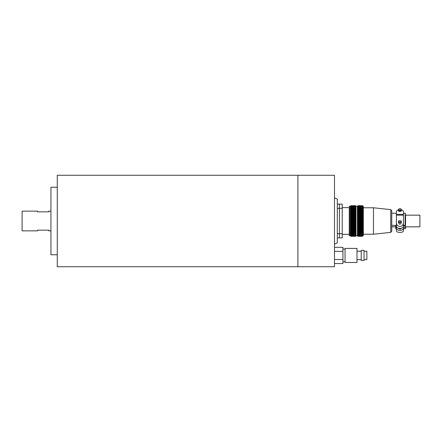 <?xml version="1.0" encoding="UTF-8"?>
<svg xmlns="http://www.w3.org/2000/svg" width="442" height="442" viewBox="0 0 442 442"><rect width="100%" height="100%" fill="white"/><g stroke="black" fill="none" stroke-linecap="round" stroke-linejoin="round"><path stroke-width="0.66" d="M297.902 266.73L297.902 175.27L297.902 266.73L57.278 266.73L57.278 175.27L334.489 175.27L334.489 266.73L297.902 266.73M334.489 244.216L337.301 242.813L337.301 199.187L334.489 197.784M57.278 187.231L50.946 187.231L50.946 254.769L57.278 254.769M50.946 211.149L48.835 211.149L48.835 211.856L37.581 211.856L37.581 211.149L22.1 211.149L22.1 230.851L37.581 230.851L37.581 230.144L48.835 230.144L48.835 230.851L50.946 230.851M342.224 208.337L337.301 208.337L337.301 204.116L339.395 204.116L339.412 233.663L339.412 204.116L342.224 204.116L342.224 237.884L337.301 237.884L337.301 233.663L339.395 233.663L339.395 237.884L339.412 233.663L342.224 233.663M337.301 237.884L342.224 237.884L337.301 237.884M405.546 226.84L419.9 226.84L419.9 215.16L405.546 215.16M399.927 220.602L399.927 220.602A1.055 0.746 0 0 0 399.916 220.602A1.055 0.746 0 0 0 399.911 220.602A1.055 0.746 0 0 0 398.861 221.348A1.055 0.746 0 0 0 399.916 222.094A1.055 0.746 0 0 0 400.971 221.348A1.055 0.746 0 0 0 399.927 220.602L399.927 220.602A1.409 0.995 180 0 1 401.325 221.597A1.409 0.995 180 0 1 399.916 222.591A1.409 0.995 180 0 1 398.513 221.597A1.409 0.995 180 0 1 399.911 220.602L399.911 220.602M401.325 221.597L401.325 222.989L399.916 224.381L398.513 222.989L398.513 221.597M401.424 228.221A1.547 1.094 180 0 1 399.916 229.061A1.547 1.094 180 0 1 398.413 228.221M399.927 208.663L399.927 208.663A1.055 0.746 0 0 0 399.911 208.663A1.055 0.746 0 0 0 398.861 209.409A1.055 0.746 0 0 0 399.916 210.154A1.055 0.746 0 0 0 400.971 209.409A1.055 0.746 0 0 0 399.927 208.663A1.055 0.746 0 0 0 399.916 208.663L399.927 208.663A1.409 0.995 180 0 1 401.325 209.657A1.409 0.995 180 0 1 399.916 210.652A1.409 0.995 180 0 1 398.513 209.657A1.409 0.995 180 0 1 399.911 208.663L399.911 208.663M395.695 226.873L395.695 228.459L395.695 226.028L396.402 226.028M403.435 226.028L405.546 226.028L405.546 228.315L405.546 226.873M399.916 230.453A3.519 2.486 0 0 0 403.435 227.967L403.435 230.951C403.214 231.851 402.038 232.348 399.916 232.442C397.794 232.348 396.623 231.851 396.402 230.951L396.402 227.967A3.519 2.486 0 0 0 399.916 230.453M401.325 209.657L401.325 211.049L399.916 211.646L398.513 211.049L398.513 209.657M391.756 221L391.756 210.751L391.756 231.249L390.75 232.365L390.75 209.635L373.462 207.773L363.335 207.773M390.75 232.365L373.462 234.227L373.462 207.773M350.429 235.818L350.948 236.326L350.384 235.774L350.384 206.226L349.545 206.226L349.545 235.774L349.263 235.492L349.263 207.491M363.053 206.226L363.335 206.508L363.335 235.492L363.053 235.774L363.053 206.226L362.418 205.674L357.948 205.674L357.39 206.226L355.981 206.226L355.418 205.674L350.948 205.674L350.384 206.226M363.053 235.774L362.981 206.226M357.948 220.431L362.418 220.431L362.937 220.856L362.418 221.569L357.948 221.569L357.429 221.138L357.948 220.431L357.429 219.591L357.948 218.834L357.429 218.055L357.948 217.254L357.429 216.552L357.948 215.724L357.948 215.287L357.429 215.099L357.948 214.243L357.948 213.829L357.429 213.713L357.948 212.845L357.948 212.453L357.429 212.403L357.948 211.53L357.948 211.165L357.429 211.188L357.948 210.32L357.948 209.989L357.429 210.083L357.948 209.226L357.948 208.933L357.429 209.094L357.948 208.011L357.429 208.099L357.948 207.232L357.429 207.408L357.948 206.596L357.429 206.867L357.948 206.127L357.429 206.48L357.948 205.817L357.429 206.248L357.948 205.674M357.948 236.326L362.418 236.326L362.937 235.818L362.418 236.326L357.948 236.326L357.429 235.818L357.948 236.326L357.429 235.752L357.948 236.183L357.429 235.52L357.948 235.873L357.429 235.133L357.948 235.404L357.429 234.591L357.948 234.768L357.429 233.901L357.948 233.989L357.429 233.072L357.948 233.067L357.429 232.105L357.948 232.011L357.429 231.017L357.948 230.834L357.429 229.823L357.948 229.547L357.429 228.531L357.948 228.171L357.429 227.155L357.948 226.713L357.429 225.713L357.948 225.193L357.429 224.216L357.948 223.166L357.429 222.409L357.948 222.033L362.418 222.033L362.418 221.569M362.418 222.033L362.937 222.409L362.418 223.166L357.948 223.166M357.948 223.63L362.418 223.63L362.418 223.166M362.418 223.63L362.937 223.945L362.418 224.746L357.948 224.746M357.948 225.193L362.418 225.193L362.418 224.746M362.418 225.193L362.937 225.442L362.418 226.276L357.948 226.276M357.948 226.713L362.418 226.713L362.418 226.276M362.418 226.713L362.937 226.895L362.418 227.752L357.948 227.752M357.948 228.171L362.418 228.171L362.418 227.752M362.418 228.171L362.937 228.287L362.418 229.155L357.948 229.155M357.948 229.547L362.418 229.547L362.418 229.155M362.418 229.547L362.937 229.597L362.418 230.47L357.948 230.47M357.948 230.834L362.418 230.834L362.418 230.47M362.418 230.834L362.937 230.807L362.418 231.68L357.948 231.68M357.948 232.011L362.418 232.011L362.418 231.68M362.418 232.011L362.937 231.917L362.418 232.774L357.948 232.774M357.948 233.067L362.418 233.067L362.418 232.774M362.418 233.067L362.937 232.906L362.418 233.735L357.948 233.735M357.948 233.989L362.418 233.735M362.418 233.989L362.937 233.763L362.418 234.558L357.948 234.558M357.948 234.768L362.418 234.558M362.418 234.768L362.937 234.481L362.418 235.232L357.948 235.232M357.948 235.404L362.418 235.232M362.418 235.404L362.937 235.05L362.418 235.752L357.948 235.752M357.948 235.873L362.418 235.752M362.418 235.873L362.937 235.464L362.418 236.111L357.948 236.111M357.948 236.183L362.418 236.111M362.418 236.183L362.937 235.719L362.418 236.304L357.948 236.304M357.429 235.818L357.39 206.226M357.948 222.033L357.948 221.569M357.39 235.774L355.981 235.774L355.981 206.226M350.948 220.431L355.418 220.431L355.937 220.856L355.418 221.569L350.948 221.569L350.429 221.138L350.948 220.431L350.429 219.591L350.948 218.834L350.429 218.055L350.948 217.254L350.429 216.552L350.948 215.724L350.948 215.287L350.429 215.099L350.948 214.243L350.948 213.829L350.429 213.713L350.948 212.845L350.948 212.453L350.429 212.403L350.948 211.53L350.948 211.165L350.429 211.188L350.948 210.32L350.948 209.989L350.429 210.083L350.948 209.226L350.948 208.933L350.429 209.094L350.948 208.011L350.429 208.099L350.948 207.232L350.429 207.408L350.948 206.596L350.429 206.867L350.948 206.127L350.429 206.48L350.948 205.817L350.429 206.248L350.948 205.674M350.948 236.326L355.418 236.326L355.937 235.818L355.418 236.326L350.948 236.326L350.429 235.752L350.948 236.183L350.429 235.52L350.948 235.873L350.429 235.133L350.948 235.404L350.429 234.591L350.948 234.768L350.429 233.901L350.948 233.989L350.429 233.072L350.948 233.067L350.429 232.105L350.948 232.011L350.429 231.017L350.948 230.834L350.429 229.823L350.948 229.547L350.429 228.531L350.948 228.171L350.429 227.155L350.948 226.713L350.429 225.713L350.948 225.193L350.429 224.216L350.948 223.166L350.429 222.409L350.948 222.033L355.418 222.033L355.418 221.569M355.418 222.033L355.937 222.409L355.418 223.166L350.948 223.166M350.948 223.63L355.418 223.63L355.418 223.166M355.418 223.63L355.937 223.945L355.418 224.746L350.948 224.746M350.948 225.193L355.418 225.193L355.418 224.746M355.418 225.193L355.937 225.442L355.418 226.276L350.948 226.276M350.948 226.713L355.418 226.713L355.418 226.276M355.418 226.713L355.937 226.895L355.418 227.752L350.948 227.752M350.948 228.171L355.418 228.171L355.418 227.752M355.418 228.171L355.937 228.287L355.418 229.155L350.948 229.155M350.948 229.547L355.418 229.547L355.418 229.155M355.418 229.547L355.937 229.597L355.418 230.47L350.948 230.47M350.948 230.834L355.418 230.834L355.418 230.47M355.418 230.834L355.937 230.807L355.418 231.68L350.948 231.68M350.948 232.011L355.418 232.011L355.418 231.68M355.418 232.011L355.937 231.917L355.418 232.774L350.948 232.774M350.948 233.067L355.418 233.067L355.418 232.774M355.418 233.067L355.937 232.906L355.418 233.735L350.948 233.735M350.948 233.989L355.418 233.735M355.418 233.989L355.937 233.763L355.418 234.558L350.948 234.558M350.948 234.768L355.418 234.558M355.418 234.768L355.937 234.481L355.418 235.232L350.948 235.232M350.948 235.404L355.418 235.232M355.418 235.404L355.937 235.05L355.418 235.752L350.948 235.752M350.948 235.873L355.418 235.752M355.418 235.873L355.937 235.464L355.418 236.111L350.948 236.111M350.948 236.183L355.418 236.111M355.418 236.183L355.937 235.719L355.418 236.304L350.948 236.304M350.948 222.033L350.948 221.569M398.513 209.679L396.402 211.049L396.402 214.403L403.435 214.403L403.435 211.049L401.325 209.679M399.916 226.47C402.038 226.249 403.214 225.088 403.435 222.989L403.435 225.972A3.519 2.486 180 0 1 399.916 228.464A3.519 2.486 180 0 1 396.402 225.972L396.402 222.989C396.623 225.088 397.794 226.249 399.916 226.47M391.756 225.387L396.402 225.387L396.402 214.403M405.546 214.928L405.546 225.083L405.126 225.387L405.126 213.259L403.435 213.259M403.435 214.403L403.435 225.387L405.126 225.387M355.418 220.431L355.418 219.961L350.948 219.961M350.948 218.834L355.418 218.834L355.418 218.37L350.948 218.37M350.948 217.254L355.418 217.254L355.418 216.807L350.948 216.807M350.948 215.724L355.418 215.724L355.418 215.287L350.948 215.287M350.948 214.243L355.418 214.243L355.418 213.829L350.948 213.829M350.948 212.845L355.418 212.845L355.418 212.453L350.948 212.453M350.948 211.53L355.418 211.53L355.418 211.165L350.948 211.165M350.948 210.32L355.418 210.32L355.418 209.989L350.948 209.989M350.948 209.226L355.418 209.226L355.418 208.933L350.948 208.933M350.948 208.265L355.418 208.265L350.948 208.011M350.948 207.442L355.418 207.442L350.948 207.232M350.948 206.768L355.418 206.768L350.948 206.596M350.948 206.248L355.418 206.248L350.948 206.127M350.948 205.889L355.418 205.889L350.948 205.817M350.948 205.696L355.418 205.674M362.418 220.431L362.418 219.961L357.948 219.961M357.948 218.834L362.418 218.834L362.418 218.37L357.948 218.37M357.948 217.254L362.418 217.254L362.418 216.807L357.948 216.807M357.948 215.724L362.418 215.724L362.418 215.287L357.948 215.287M357.948 214.243L362.418 214.243L362.418 213.829L357.948 213.829M357.948 212.845L362.418 212.845L362.418 212.453L357.948 212.453M357.948 211.53L362.418 211.53L362.418 211.165L357.948 211.165M357.948 210.32L362.418 210.32L362.418 209.989L357.948 209.989M357.948 209.226L362.418 209.226L362.418 208.933L357.948 208.933M357.948 208.265L362.418 208.265L357.948 208.011M357.948 207.442L362.418 207.442L357.948 207.232M357.948 206.768L362.418 206.768L357.948 206.596M357.948 206.248L362.418 206.248L357.948 206.127M357.948 205.889L362.418 205.889L357.948 205.817M357.948 205.696L362.418 205.674M355.418 205.696L355.937 206.248L355.418 205.817M355.418 205.889L355.937 206.48L355.418 206.127M355.418 206.248L355.937 206.867L355.418 206.596M355.418 206.768L355.937 207.408L355.418 207.232M355.418 207.442L355.937 208.099L355.418 208.011M355.418 208.265L355.937 208.928L355.418 208.933M355.418 209.226L355.937 209.895L355.418 209.989M355.418 210.32L355.937 210.983L355.418 211.165M355.418 211.53L355.937 212.177L355.418 212.453M355.418 212.845L355.937 213.469L355.418 213.829M355.418 214.243L355.937 214.845L355.418 215.287M355.418 215.724L355.937 216.287L355.418 216.807M355.418 217.254L355.937 217.779L355.418 218.37M355.418 218.834L355.937 219.309L355.418 219.961M362.418 205.696L362.937 206.248L362.418 205.817M362.418 205.889L362.937 206.48L362.418 206.127M362.418 206.248L362.937 206.867L362.418 206.596M362.418 206.768L362.937 207.408L362.418 207.232M362.418 207.442L362.937 208.099L362.418 208.011M362.418 208.265L362.937 208.928L362.418 208.933M362.418 209.226L362.937 209.895L362.418 209.989M362.418 210.32L362.937 210.983L362.418 211.165M362.418 211.53L362.937 212.177L362.418 212.453M362.418 212.845L362.937 213.469L362.418 213.829M362.418 214.243L362.937 214.845L362.418 215.287M362.418 215.724L362.937 216.287L362.418 216.807M362.418 217.254L362.937 217.779L362.418 218.37M362.418 218.834L362.937 219.309L362.418 219.961M362.937 208.099L362.617 208.099M357.749 208.099L357.429 208.099M362.937 208.928L357.429 208.928M362.937 209.895L357.429 209.895M362.937 210.983L357.429 210.983M362.937 212.177L357.429 212.177M362.937 212.403L357.429 212.403M362.937 213.469L357.429 213.469M362.937 213.713L357.429 213.713M362.937 214.845L357.429 214.845M362.937 215.099L357.429 215.099M362.937 216.287L357.429 216.287M362.937 216.552L357.429 216.552M362.937 217.779L357.429 217.779M362.937 218.055L357.429 218.055M362.937 219.309L357.429 219.309M362.937 219.591L357.429 219.591M362.937 220.856L357.429 220.856M362.937 221.138L357.429 221.138M362.937 222.409L357.429 222.409M362.937 222.691L357.429 222.691M362.937 223.945L357.429 223.945M362.937 224.216L357.429 224.216M362.937 225.442L357.429 225.442M362.937 225.713L357.429 225.713M362.937 226.895L357.429 226.895M362.937 227.155L357.429 227.155M362.937 228.287L357.429 228.287M362.937 228.531L357.429 228.531M362.937 229.597L357.429 229.597M362.937 229.823L357.429 229.823M362.937 231.017L357.429 231.017M362.937 232.105L357.429 232.105M362.937 233.072L357.429 233.072M362.937 233.901L362.617 233.901M357.749 233.901L357.429 233.901M355.937 208.099L355.617 208.099M350.749 208.099L350.429 208.099M355.937 208.928L350.429 208.928M355.937 209.895L350.429 209.895M355.937 210.983L350.429 210.983M355.937 212.177L350.429 212.177M355.937 212.403L350.429 212.403M355.937 213.469L350.429 213.469M355.937 213.713L350.429 213.713M355.937 214.845L350.429 214.845M355.937 215.099L350.429 215.099M355.937 216.287L350.429 216.287M355.937 216.552L350.429 216.552M355.937 217.779L350.429 217.779M355.937 218.055L350.429 218.055M355.937 219.309L350.429 219.309M355.937 219.591L350.429 219.591M355.937 220.856L350.429 220.856M355.937 221.138L350.429 221.138M355.937 222.409L350.429 222.409M355.937 222.691L350.429 222.691M355.937 223.945L350.429 223.945M355.937 224.216L350.429 224.216M355.937 225.442L350.429 225.442M355.937 225.713L350.429 225.713M355.937 226.895L350.429 226.895M355.937 227.155L350.429 227.155M355.937 228.287L350.429 228.287M355.937 228.531L350.429 228.531M355.937 229.597L350.429 229.597M355.937 229.823L350.429 229.823M355.937 231.017L350.429 231.017M355.937 232.105L350.429 232.105M355.937 233.072L350.429 233.072M355.937 233.901L355.617 233.901M350.749 233.901L350.429 233.901M405.546 228.315L405.126 228.741L405.126 227.376L405.546 227.072M405.126 227.376L403.435 227.376L403.435 227.967M405.126 228.741L403.435 228.741L403.435 227.376M395.695 227.171L395.977 228.741L396.402 228.741L396.402 227.967M396.402 227.376L395.977 227.376M364.037 251.211L366.849 251.211L366.849 259.653L364.037 259.653M364.037 255.432L364.037 260.498L361.224 260.498L361.224 250.365L364.037 250.365L364.037 255.432M356.998 255.432L356.998 262.471L345.042 262.471L345.042 248.398L356.998 248.398L356.998 255.432M334.489 247.31L342.931 247.31L342.931 263.559L334.489 263.559M334.489 259.493L342.931 259.493M334.489 251.371L342.931 251.371M337.301 204.116L342.224 204.116L337.301 204.116M403.435 215.143L396.402 215.143M349.263 234.37L342.224 234.37M349.263 207.63L342.224 207.63M395.695 226.84L391.756 226.84M373.462 234.227L363.335 234.227M350.384 235.774L349.545 235.774M396.402 213.259L391.756 213.259M405.126 213.259L405.546 213.685M349.545 206.226L349.263 206.508M390.75 209.635L391.756 210.751M395.977 228.741L395.695 228.459M345.042 261.763L342.931 261.763M361.224 259.653L356.998 259.653M345.042 249.1L342.931 249.1M361.224 251.211L356.998 251.211"/></g></svg>
